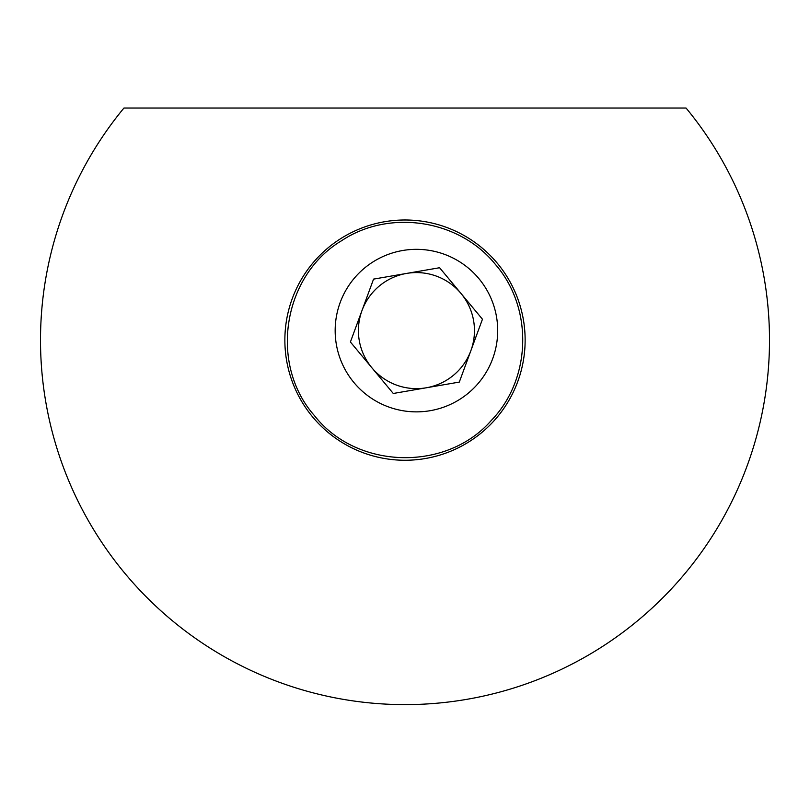 <?xml version="1.0" encoding="UTF-8"?>
<svg xmlns="http://www.w3.org/2000/svg" width="810" height="810" viewBox="0 0 810 810"><rect width="100%" height="100%" fill="white"/><g stroke="black" fill="none" stroke-linecap="round" stroke-linejoin="round"><path stroke-width="1.21" d="M284.867 340.119A120.133 120.133 0 0 0 405 460.262A120.133 120.133 0 0 0 525.133 340.119A120.133 120.133 0 0 0 405 219.986A120.133 120.133 0 0 0 284.867 340.119M769.5 340.119A364.5 364.5 0 0 0 686.06 108.034L123.94 108.034A364.5 364.5 0 0 0 405 704.619A364.5 364.5 0 0 0 769.5 340.119M341.587 240.722C282.943 275.623 268.728 363.913 314.391 415.57C356.734 469.749 446.502 471.886 491.275 420.481C531.35 379.272 533.486 308.326 495.609 264.678C459.513 219.49 389.387 208.798 341.587 240.722M470.883 350.659A58.026 58.026 0 0 0 406.569 273.426A58.026 58.026 0 0 0 371.841 367.73A58.026 58.026 0 0 0 470.883 350.659M364.429 268.15A81.273 81.273 0 0 0 353.98 382.603A81.273 81.273 0 0 0 468.433 393.052A81.273 81.273 0 0 0 478.882 278.6A81.273 81.273 0 0 0 364.429 268.15M439.587 267.735L482.456 319.221L459.3 382.087L393.275 393.478L350.406 341.992L373.562 279.116L439.587 267.735"/></g></svg>
